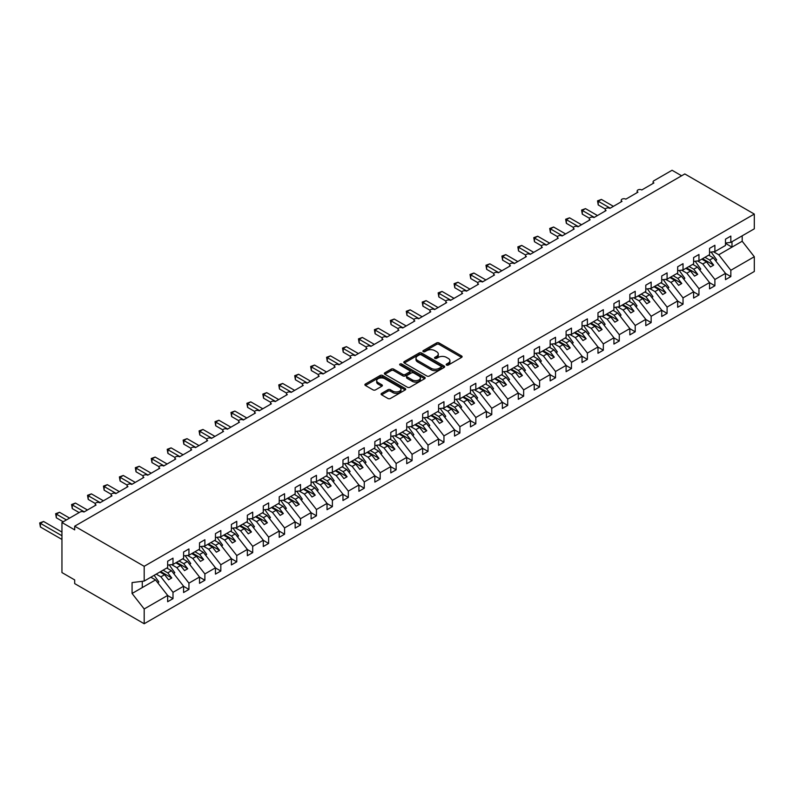 <?xml version="1.0" encoding="UTF-8"?>
<svg xmlns="http://www.w3.org/2000/svg" width="794" height="794" viewBox="0 0 794 794"><rect width="100%" height="100%" fill="white"/><g stroke="black" fill="none" stroke-linecap="round" stroke-linejoin="round"><path stroke-width="1.19" d="M446.536 365.071A1.241 0.715 0 0 0 448.292 365.071L461.592 357.399A1.767 1.022 0 0 0 462.108 356.675A1.767 1.022 0 0 0 461.592 355.95L439.062 342.948A1.767 1.022 0 0 0 436.561 342.948L423.262 350.62A1.241 0.715 0 0 0 422.894 351.127A1.241 0.715 0 0 0 423.262 351.633A1.241 0.715 0 0 0 425.008 351.633L426.735 350.64A5.667 3.265 0 0 1 434.745 350.64L436.621 351.722A5.667 3.265 0 0 1 438.278 354.035A5.667 3.265 0 0 1 436.621 356.347L434.904 357.34A1.241 0.715 0 0 0 434.536 357.846A1.241 0.715 0 0 0 434.904 358.352A1.241 0.715 0 0 0 436.65 358.352L438.377 357.36A5.667 3.265 0 0 1 446.387 357.36L448.263 358.441A5.667 3.265 0 0 1 449.92 360.754A5.667 3.265 0 0 1 448.263 363.066L446.536 364.059A1.241 0.715 0 0 0 446.178 364.565A1.241 0.715 0 0 0 446.536 365.071L446.536 364.059M381.616 393.377A1.767 1.022 0 0 0 381.1 394.102A1.767 1.022 0 0 0 381.616 394.826L387.938 398.469A1.767 1.022 0 0 0 390.44 398.469L405.208 389.943A1.767 1.022 0 0 0 405.724 389.229A1.767 1.022 0 0 0 405.208 388.504L382.678 375.493A1.767 1.022 0 0 0 380.177 375.493L365.409 384.018A1.767 1.022 0 0 0 364.893 384.743A1.767 1.022 0 0 0 365.409 385.467L373.041 389.874A1.767 1.022 0 0 0 375.542 389.874L381.864 386.221A1.767 1.022 0 0 0 382.38 385.507A1.767 1.022 0 0 0 381.864 384.782L378.083 382.599A4.734 2.729 0 0 1 376.693 380.663A4.734 2.729 0 0 1 379.611 378.133A4.734 2.729 0 0 1 384.772 378.728L399.61 387.293A4.734 2.729 0 0 1 400.99 389.229A4.734 2.729 0 0 1 398.072 391.75A4.734 2.729 0 0 1 392.911 391.154L390.44 389.735A1.767 1.022 0 0 0 387.938 389.735L381.616 393.377L381.616 394.826L387.938 391.204L387.938 389.735M725.488 243.043L730.837 242.369L754.3 228.831L754.3 214.072L684.805 173.946L74.696 526.194L74.696 529.876L61.952 522.512L80.115 512.021A2.71 1.558 0 0 1 83.946 512.021L96.054 505.024A2.71 1.558 0 0 1 95.26 503.922A2.71 1.558 0 0 1 96.937 502.483A2.71 1.558 0 0 1 99.885 502.82L111.994 495.823A2.71 1.558 0 0 1 111.2 494.722A2.71 1.558 0 0 1 112.867 493.282A2.71 1.558 0 0 1 115.815 493.62L127.933 486.623A2.71 1.558 0 0 1 127.139 485.521A2.71 1.558 0 0 1 128.807 484.082A2.71 1.558 0 0 1 131.754 484.419L143.873 477.422A2.71 1.558 0 0 1 143.079 476.321A2.71 1.558 0 0 1 144.746 474.872A2.71 1.558 0 0 1 147.694 475.219L159.812 468.222A2.71 1.558 0 0 1 159.018 467.12A2.71 1.558 0 0 1 160.686 465.671A2.71 1.558 0 0 1 163.633 466.009L175.742 459.021A2.71 1.558 0 0 1 174.958 457.92A2.71 1.558 0 0 1 176.625 456.471A2.71 1.558 0 0 1 179.573 456.808L191.682 449.821A2.71 1.558 0 0 1 190.897 448.709A2.71 1.558 0 0 1 192.565 447.27A2.71 1.558 0 0 1 195.513 447.608L207.621 440.62A2.71 1.558 0 0 1 206.827 439.509A2.71 1.558 0 0 1 208.504 438.07A2.71 1.558 0 0 1 211.452 438.407L223.561 431.41A2.71 1.558 0 0 1 222.767 430.308A2.71 1.558 0 0 1 224.434 428.869A2.71 1.558 0 0 1 227.382 429.207L239.5 422.209A2.71 1.558 0 0 1 238.706 421.108A2.71 1.558 0 0 1 240.374 419.669A2.71 1.558 0 0 1 243.321 420.006L255.44 413.009A2.71 1.558 0 0 1 254.646 411.907A2.71 1.558 0 0 1 256.313 410.468A2.71 1.558 0 0 1 259.261 410.806L271.379 403.809A2.71 1.558 0 0 1 270.585 402.707A2.71 1.558 0 0 1 272.253 401.258A2.71 1.558 0 0 1 275.2 401.605L287.309 394.608A2.71 1.558 0 0 1 286.525 393.506A2.71 1.558 0 0 1 288.192 392.057A2.71 1.558 0 0 1 291.14 392.395L303.248 385.408A2.71 1.558 0 0 1 302.464 384.306A2.71 1.558 0 0 1 304.132 382.857A2.71 1.558 0 0 1 307.079 383.194L319.188 376.207A2.71 1.558 0 0 1 318.394 375.096A2.71 1.558 0 0 1 320.071 373.656A2.71 1.558 0 0 1 323.019 373.994L335.128 367.007A2.71 1.558 0 0 1 334.334 365.895A2.71 1.558 0 0 1 336.001 364.456A2.71 1.558 0 0 1 338.949 364.793L351.067 357.796A2.71 1.558 0 0 1 350.273 356.695A2.71 1.558 0 0 1 351.941 355.255A2.71 1.558 0 0 1 354.888 355.593L367.007 348.596A2.71 1.558 0 0 1 366.213 347.494A2.71 1.558 0 0 1 367.88 346.055A2.71 1.558 0 0 1 370.828 346.392L382.946 339.395A2.71 1.558 0 0 1 382.152 338.294A2.71 1.558 0 0 1 383.82 336.854A2.71 1.558 0 0 1 386.767 337.192L398.876 330.195A2.71 1.558 0 0 1 398.092 329.093A2.71 1.558 0 0 1 399.759 327.644A2.71 1.558 0 0 1 402.707 327.982L414.815 320.994A2.71 1.558 0 0 1 414.021 319.893A2.71 1.558 0 0 1 415.699 318.444A2.71 1.558 0 0 1 418.646 318.781L430.755 311.794A2.71 1.558 0 0 1 429.961 310.682A2.71 1.558 0 0 1 431.638 309.243A2.71 1.558 0 0 1 434.586 309.581L446.694 302.593A2.71 1.558 0 0 1 445.9 301.482A2.71 1.558 0 0 1 447.568 300.043A2.71 1.558 0 0 1 450.516 300.38L462.634 293.383A2.71 1.558 0 0 1 461.84 292.281A2.71 1.558 0 0 1 463.507 290.842A2.71 1.558 0 0 1 466.455 291.18L478.574 284.183A2.71 1.558 0 0 1 477.78 283.081A2.71 1.558 0 0 1 479.447 281.642A2.71 1.558 0 0 1 482.395 281.979L494.513 274.982A2.71 1.558 0 0 1 493.719 273.88A2.71 1.558 0 0 1 495.387 272.441A2.71 1.558 0 0 1 498.334 272.779L510.443 265.782A2.71 1.558 0 0 1 509.659 264.68A2.71 1.558 0 0 1 511.326 263.231A2.71 1.558 0 0 1 514.274 263.578L526.382 256.581A2.71 1.558 0 0 1 525.588 255.479A2.71 1.558 0 0 1 527.266 254.03A2.71 1.558 0 0 1 530.213 254.368L542.322 247.381A2.71 1.558 0 0 1 541.528 246.279A2.71 1.558 0 0 1 543.205 244.83A2.71 1.558 0 0 1 546.153 245.167L558.261 238.18A2.71 1.558 0 0 1 557.467 237.069A2.71 1.558 0 0 1 559.135 235.629A2.71 1.558 0 0 1 562.083 235.967L574.201 228.98A2.71 1.558 0 0 1 573.407 227.868A2.71 1.558 0 0 1 575.074 226.429A2.71 1.558 0 0 1 578.022 226.766L590.141 219.769A2.71 1.558 0 0 1 589.346 218.668A2.71 1.558 0 0 1 591.014 217.228A2.71 1.558 0 0 1 593.962 217.566L606.08 210.569A2.71 1.558 0 0 1 605.286 209.467A2.71 1.558 0 0 1 606.953 208.028A2.71 1.558 0 0 1 609.901 208.365L622.01 201.368A2.71 1.558 0 0 1 621.226 200.267A2.71 1.558 0 0 1 622.893 198.828A2.71 1.558 0 0 1 625.841 199.165L637.949 192.168A2.71 1.558 0 0 1 637.155 191.066A2.71 1.558 0 0 1 638.833 189.617A2.71 1.558 0 0 1 641.78 189.965L653.889 182.967A2.71 1.558 180 0 1 653.095 181.866A2.71 1.558 180 0 1 653.889 180.754L672.061 170.263L681.619 175.792M754.3 214.072L144.19 566.311L74.696 526.194M426.854 375.999A1.767 1.022 0 0 0 429.365 375.999L444.134 367.473A1.767 1.022 0 0 0 444.65 366.749A1.767 1.022 0 0 0 444.134 366.034L421.604 353.022A1.767 1.022 0 0 0 419.103 353.022L404.335 361.548A1.767 1.022 0 0 0 403.809 362.272A1.767 1.022 0 0 0 404.335 362.997L426.854 375.999M400.504 365.339A1.241 0.715 0 0 1 401.764 365.518L401.764 364.039L424.671 377.269A1.767 1.022 0 0 1 425.187 377.984A1.767 1.022 0 0 1 424.671 378.708L409.903 387.234A1.767 1.022 0 0 1 407.401 387.234L384.872 374.232L391.194 370.609L391.194 369.141L384.872 372.783A1.767 1.022 0 0 0 384.356 373.508A1.767 1.022 0 0 0 384.872 374.232L384.872 372.783M391.194 370.609A1.767 1.022 0 0 1 393.695 370.609L393.695 369.141A1.767 1.022 0 0 0 391.194 369.141M393.695 369.141L402.826 374.411A1.767 1.022 0 0 0 405.337 374.411L409.525 371.989A1.767 1.022 0 0 0 410.041 371.264A1.767 1.022 0 0 0 409.525 370.55L400.017 365.051A1.241 0.715 0 0 1 399.65 364.545A1.241 0.715 0 0 1 400.414 363.89A1.241 0.715 0 0 1 401.764 364.039M144.19 566.311L144.19 581.069L167.653 567.531L167.653 561.229L173.003 558.142L173.003 564.435L167.653 565.1M173.003 564.435L183.593 558.321L183.593 552.029L188.942 548.942L188.942 555.234L183.593 555.899M188.942 555.234L199.522 549.12L199.522 542.828L204.882 539.741L204.882 546.034L199.522 546.699M204.882 546.034L215.462 539.92L215.462 533.628L220.821 530.531L220.821 536.833L215.462 537.498M220.821 536.833L231.401 530.72L231.401 524.427L236.761 521.33L236.761 527.633L231.401 528.298M236.761 527.633L247.341 521.519L247.341 515.227L252.7 512.13L252.7 518.422L247.341 519.097M252.7 518.422L263.28 512.319L263.28 506.026L268.63 502.93L268.63 509.222L263.28 509.887M268.63 509.222L279.22 503.118L279.22 496.816L284.57 493.729L284.57 500.022L279.22 500.686M284.57 500.022L295.16 493.918L295.16 487.615L300.509 484.529L300.509 490.821L295.16 491.486M300.509 490.821L311.089 484.707L311.089 478.415L316.449 475.328L316.449 481.621L311.089 482.286M316.449 481.621L327.029 475.507L327.029 469.214L332.388 466.128L332.388 472.42L327.029 473.085M332.388 472.42L342.968 466.306L342.968 460.014L348.328 456.917L348.328 463.22L342.968 463.885M348.328 463.22L358.908 457.106L358.908 450.813L364.267 447.717L364.267 454.009L358.908 454.684M364.267 454.009L374.847 447.905L374.847 441.613L380.197 438.516L380.197 444.809L374.847 445.484M380.197 444.809L390.787 438.705L390.787 432.412L396.137 429.316L396.137 435.608L390.787 436.273M396.137 435.608L406.727 429.504L406.727 423.202L412.076 420.115L412.076 426.408L406.727 427.073M412.076 426.408L422.656 420.294L422.656 414.002L428.016 410.915L428.016 417.207L422.656 417.872M428.016 417.207L438.596 411.094L438.596 404.801L443.955 401.714L443.955 408.007L438.596 408.672M443.955 408.007L454.535 401.893L454.535 395.601L459.895 392.514L459.895 398.806L454.535 399.471M459.895 398.806L470.475 392.693L470.475 386.4L475.834 383.303L475.834 389.606L470.475 390.271M475.834 389.606L486.414 383.492L486.414 377.2L491.764 374.103L491.764 380.395L486.414 381.07M491.764 380.395L502.354 374.292L502.354 367.999L507.703 364.903L507.703 371.195L502.354 371.87M507.703 371.195L518.293 365.091L518.293 358.799L523.643 355.702L523.643 361.995L518.293 362.659M523.643 361.995L534.223 355.891L534.223 349.588L539.583 346.502L539.583 352.794L534.223 353.459M539.583 352.794L550.163 346.68L550.163 340.388L555.522 337.301L555.522 343.594L550.163 344.259M555.522 343.594L566.102 337.48L566.102 331.187L571.462 328.101L571.462 334.393L566.102 335.058M571.462 334.393L582.042 328.279L582.042 321.987L587.391 318.89L587.391 325.193L582.042 325.858M587.391 325.193L597.981 319.079L597.981 312.786L603.331 309.69L603.331 315.992L597.981 316.657M603.331 315.992L613.921 309.878L613.921 303.586L619.27 300.489L619.27 306.782L613.921 307.457M619.27 306.782L629.85 300.678L629.85 294.385L635.21 291.289L635.21 297.581L629.85 298.246M635.21 297.581L645.79 291.477L645.79 285.175L651.149 282.088L651.149 288.381L645.79 289.046M651.149 288.381L661.73 282.277L661.73 275.975L667.089 272.888L667.089 279.18L661.73 279.845M667.089 279.18L677.669 273.067L677.669 266.774L683.029 263.687L683.029 269.98L677.669 270.645M683.029 269.98L693.609 263.866L693.609 257.574L698.958 254.487L698.958 260.779L693.609 261.444M698.958 260.779L709.548 254.666L709.548 248.373L714.898 245.277L714.898 251.579L709.548 252.244M167.653 595.54L173.003 598.626L173.003 592.334L183.593 586.23L171.474 570.727L166.79 568.028M156.21 574.131L160.894 576.841L173.003 592.334M183.593 586.339L188.942 589.426L188.942 583.133L199.522 577.02L187.414 561.527L182.729 558.827M171.593 564.613L176.834 567.641L188.942 583.133M199.522 577.139L204.882 580.225L204.882 573.933L215.462 567.819L203.353 552.326L198.669 549.617M187.523 555.413L192.773 558.44L204.882 573.933M215.462 567.928L220.821 571.025L220.821 564.733L231.401 558.619L219.293 543.126L214.608 540.416M203.463 546.212L208.703 549.23L220.821 564.733M231.401 558.728L236.761 561.824L236.761 555.532L247.341 549.418L235.232 533.925L230.538 531.216M219.402 537.002L224.642 540.029L236.761 555.532M247.341 549.527L252.7 552.624L252.7 546.332L263.28 540.218L251.162 524.725L246.477 522.015M235.342 527.802L240.582 530.829L252.7 546.332M263.28 540.327L268.63 543.424L268.63 537.121L279.22 531.017L267.102 515.514L262.417 512.815M251.281 518.601L256.522 521.628L268.63 537.121M279.22 531.126L284.57 534.213L284.57 527.921L295.16 521.817L283.041 506.314L278.357 503.614M267.221 509.401L272.461 512.428L284.57 527.921M295.16 521.926L300.509 525.013L300.509 518.72L311.089 512.606L298.981 497.113L294.296 494.414M283.16 500.2L288.401 503.227L300.509 518.72M311.089 512.726L316.449 515.812L316.449 509.52L327.029 503.406L314.92 487.913L310.236 485.203M299.09 491L304.34 494.027L316.449 509.52M327.029 503.515L332.388 506.612L332.388 500.319L342.968 494.205L330.86 478.713L326.175 476.003M315.029 481.799L320.27 484.826L332.388 500.319M342.968 494.315L348.328 497.411L348.328 491.119L358.908 485.005L346.799 469.512L342.105 466.803M330.969 472.599L336.209 475.616L348.328 491.119M358.908 485.114L364.267 488.211L364.267 481.918L374.847 475.805L362.729 460.312L358.044 457.602M346.909 463.388L352.149 466.415L364.267 481.918M374.847 475.914L380.197 479.01L380.197 472.708L390.787 466.604L378.669 451.111L373.984 448.402M362.848 454.188L368.088 457.215L380.197 472.708M390.787 466.713L396.137 469.8L396.137 463.507L406.727 457.404L394.608 441.901L389.923 439.201M378.788 444.987L384.028 448.014L396.137 463.507M406.727 457.513L412.076 460.599L412.076 454.307L422.656 448.203L410.548 432.7L405.863 430.001M394.727 435.787L399.968 438.814L412.076 454.307M422.656 448.312L428.016 451.399L428.016 445.106L438.596 438.993L426.487 423.5L421.803 420.8M410.657 426.586L415.907 429.614L428.016 445.106M438.596 439.112L443.955 442.198L443.955 435.906L454.535 429.792L442.427 414.299L437.742 411.59M426.596 417.386L431.837 420.413L443.955 435.906M454.535 429.901L459.895 432.998L459.895 426.706L470.475 420.592L458.366 405.099L453.672 402.389M442.536 408.185L447.776 411.203L459.895 426.706M470.475 420.701L475.834 423.798L475.834 417.505L486.414 411.391L474.296 395.898L469.611 393.189M458.475 398.975L463.716 402.002L475.834 417.505M486.414 411.5L491.764 414.597L491.764 408.305L502.354 402.191L490.235 386.698L485.551 383.988M474.415 389.775L479.655 392.802L491.764 408.305M502.354 402.3L507.703 405.397L507.703 399.094L518.293 392.99L506.175 377.487L501.49 374.788M490.355 380.574L495.595 383.601L507.703 399.094M518.293 393.099L523.643 396.186L523.643 389.894L534.223 383.79L522.115 368.287L517.43 365.587M506.294 371.374L511.534 374.401L523.643 389.894M534.223 383.899L539.583 386.986L539.583 380.693L550.163 374.589L538.054 359.087L533.37 356.387M522.224 362.173L527.464 365.2L539.583 380.693M550.163 374.699L555.522 377.785L555.522 371.493L566.102 365.379L553.994 349.886L549.299 347.186M538.163 352.973L543.404 356L555.522 371.493M566.102 365.498L571.462 368.585L571.462 362.292L582.042 356.178L569.923 340.686L565.239 337.976M554.103 343.772L559.343 346.799L571.462 362.292M582.042 356.288L587.391 359.384L587.391 353.092L597.981 346.978L585.863 331.485L581.178 328.776M570.042 334.572L575.283 337.589L587.391 353.092M597.981 347.087L603.331 350.184L603.331 343.891L613.921 337.778L601.802 322.285L597.118 319.575M585.982 325.361L591.222 328.388L603.331 343.891M613.921 337.887L619.27 340.983L619.27 334.681L629.85 328.577L617.742 313.084L613.057 310.375M601.921 316.161L607.162 319.188L619.27 334.681M629.85 328.686L635.21 331.783L635.21 325.48L645.79 319.377L633.681 303.874L628.997 301.174M617.861 306.96L623.101 309.988L635.21 325.48M645.79 319.486L651.149 322.572L651.149 316.28L661.73 310.176L649.621 294.673L644.936 291.974M633.791 297.76L639.031 300.787L651.149 316.28M661.73 310.285L667.089 313.372L667.089 307.079L677.669 300.966L665.561 285.473L660.866 282.773M649.73 288.559L654.971 291.587L667.089 307.079M677.669 301.085L683.029 304.171L683.029 297.879L693.609 291.765L681.49 276.272L676.806 273.563M665.67 279.359L670.91 282.386L683.029 297.879M693.609 291.874L698.958 294.971L698.958 288.679L709.548 282.565L697.43 267.072L692.745 264.362M681.609 270.159L686.85 273.186L698.958 288.679M709.548 282.674L714.898 285.771L714.898 279.478L725.488 273.364L725.488 279.657L730.837 276.57L730.837 270.278L754.3 256.73L754.3 271.488L144.19 623.737L74.696 583.61L74.696 579.928L61.952 572.573L61.952 522.512M697.549 260.958L702.789 263.975L714.898 279.478M730.837 242.369L730.837 236.076L725.488 239.173L725.488 245.465L714.898 251.579M725.488 273.473L730.837 276.57M713.488 251.748L718.729 254.775L730.837 270.278M144.19 581.069L132.072 582.578L132.072 593.475L155.535 579.928L150.85 577.228M155.535 579.928L167.653 595.431L167.653 601.723L173.003 598.626M188.942 589.426L183.593 592.523L183.593 586.23M204.882 580.225L199.522 583.322L199.522 577.02M220.821 571.025L215.462 574.112L215.462 567.819M236.761 561.824L231.401 564.911L231.401 558.619M252.7 552.624L247.341 555.711L247.341 549.418M268.63 543.424L263.28 546.51L263.28 540.218M284.57 534.213L279.22 537.31L279.22 531.017M300.509 525.013L295.16 528.109L295.16 521.817M316.449 515.812L311.089 518.909L311.089 512.606M332.388 506.612L327.029 509.708L327.029 503.406M348.328 497.411L342.968 500.498L342.968 494.205M364.267 488.211L358.908 491.297L358.908 485.005M380.197 479.01L374.847 482.097L374.847 475.805M396.137 469.8L390.787 472.896L390.787 466.604M412.076 460.599L406.727 463.696L406.727 457.404M428.016 451.399L422.656 454.496L422.656 448.203M443.955 442.198L438.596 445.295L438.596 438.993M459.895 432.998L454.535 436.085L454.535 429.792M475.834 423.798L470.475 426.884L470.475 420.592M491.764 414.597L486.414 417.684L486.414 411.391M507.703 405.397L502.354 408.483L502.354 402.191M523.643 396.186L518.293 399.283L518.293 392.99M539.583 386.986L534.223 390.082L534.223 383.79M555.522 377.785L550.163 380.882L550.163 374.589M571.462 368.585L566.102 371.681L566.102 365.379M587.391 359.384L582.042 362.471L582.042 356.178M603.331 350.184L597.981 353.27L597.981 346.978M619.27 340.983L613.921 344.07L613.921 337.778M635.21 331.783L629.85 334.87L629.85 328.577M651.149 322.572L645.79 325.669L645.79 319.377M667.089 313.372L661.73 316.469L661.73 310.176M683.029 304.171L677.669 307.268L677.669 300.966M698.958 294.971L693.609 298.068L693.609 291.765M714.898 285.771L709.548 288.857L709.548 282.565M132.072 593.475L144.19 608.968L167.653 595.431M144.19 608.968L144.19 623.737M160.894 576.841L164.586 574.707L168.576 579.799L171.762 577.963L167.782 572.861L171.474 570.727M159.902 571.998L164.586 574.707M163.088 570.161L167.782 572.861M176.834 567.641L180.526 565.507L184.516 570.598L187.702 568.762L183.712 563.661L187.414 561.527M175.841 562.797L180.526 565.507M179.027 560.961L183.712 563.661M192.773 558.44L196.465 556.306L200.455 561.398L203.641 559.562L199.651 554.46L203.353 552.326M191.781 553.597L196.465 556.306M194.967 551.751L199.651 554.46M208.703 549.23L212.405 547.096L216.385 552.197L219.581 550.361L215.591 545.26L219.293 543.126M207.72 544.396L212.405 547.096M210.906 542.55L215.591 545.26M224.642 540.029L228.344 537.895L232.324 542.997L235.52 541.151L231.53 536.059L235.232 533.925M223.66 535.196L228.344 537.895M226.846 533.35L231.53 536.059M240.582 530.829L244.284 528.695L248.264 533.796L251.45 531.95L247.47 526.859L251.162 524.725M239.599 525.995L244.284 528.695M242.785 524.149L247.47 526.859M256.522 521.628L260.224 519.494L264.204 524.596L267.389 522.75L263.409 517.658L267.102 515.514M255.529 516.785L260.224 519.494M258.725 514.949L263.409 517.658M272.461 512.428L276.153 510.294L280.143 515.395L283.329 513.549L279.349 508.448L283.041 506.314M271.469 507.584L276.153 510.294M274.655 505.748L279.349 508.448M288.401 503.227L292.093 501.093L296.083 506.185L299.269 504.349L295.279 499.247L298.981 497.113M287.408 498.384L292.093 501.093M290.594 496.548L295.279 499.247M304.34 494.027L308.032 491.893L312.022 496.984L315.208 495.148L311.218 490.047L314.92 487.913M303.348 489.183L308.032 491.893M306.534 487.347L311.218 490.047M320.27 484.826L323.972 482.683L327.952 487.784L331.148 485.948L327.158 480.846L330.86 478.713M319.287 479.983L323.972 482.683M322.473 478.137L327.158 480.846M336.209 475.616L339.911 473.482L343.891 478.584L347.077 476.747L343.097 471.646L346.799 469.512M335.227 470.782L339.911 473.482M338.413 468.936L343.097 471.646M352.149 466.415L355.851 464.282L359.831 469.383L363.017 467.537L359.037 462.445L362.729 460.312M351.166 461.582L355.851 464.282M354.352 459.736L359.037 462.445M368.088 457.215L371.791 455.081L375.77 460.183L378.956 458.337L374.976 453.245L378.669 451.111M367.096 452.372L371.791 455.081M370.292 450.535L374.976 453.245M384.028 448.014L387.72 445.881L391.71 450.982L394.896 449.136L390.916 444.044L394.608 441.901M383.036 443.171L387.72 445.881M386.221 441.335L390.916 444.044M399.968 438.814L403.66 436.68L407.65 441.772L410.835 439.936L406.846 434.834L410.548 432.7M398.975 433.971L403.66 436.68M402.161 432.135L406.846 434.834M415.907 429.614L419.599 427.48L423.589 432.571L426.775 430.735L422.785 425.634L426.487 423.5M414.915 424.77L419.599 427.48M418.101 422.934L422.785 425.634M431.837 420.413L435.539 418.279L439.519 423.371L442.715 421.535L438.725 416.433L442.427 414.299M430.854 415.57L435.539 418.279M434.04 413.734L438.725 416.433M447.776 411.203L451.478 409.069L455.458 414.17L458.644 412.334L454.664 407.233L458.366 405.099M446.794 406.369L451.478 409.069M449.98 404.523L454.664 407.233M463.716 402.002L467.418 399.868L471.398 404.97L474.584 403.134L470.604 398.032L474.296 395.898M462.723 397.169L467.418 399.868M465.919 395.323L470.604 398.032M479.655 392.802L483.348 390.668L487.337 395.769L490.523 393.923L486.543 388.832L490.235 386.698M478.663 387.968L483.348 390.668M481.859 386.122L486.543 388.832M495.595 383.601L499.287 381.467L503.277 386.569L506.463 384.723L502.483 379.631L506.175 377.487M494.602 378.758L499.287 381.467M497.788 376.922L502.483 379.631M511.534 374.401L515.227 372.267L519.216 377.368L522.402 375.522L518.413 370.421L522.115 368.287M510.542 369.557L515.227 372.267M513.728 367.721L518.413 370.421M527.464 365.2L531.166 363.066L535.156 368.158L538.342 366.322L534.352 361.22L538.054 359.087M526.482 360.357L531.166 363.066M529.667 358.521L534.352 361.22M543.404 356L547.106 353.866L551.086 358.957L554.281 357.121L550.292 352.02L553.994 349.886M542.421 351.156L547.106 353.866M545.607 349.32L550.292 352.02M559.343 346.799L563.045 344.656L567.025 349.757L570.211 347.921L566.231 342.819L569.923 340.686M558.361 341.956L563.045 344.656M561.547 340.11L566.231 342.819M575.283 337.589L578.985 335.455L582.965 340.557L586.151 338.72L582.171 333.619L585.863 331.485M574.29 332.755L578.985 335.455M577.486 330.909L582.171 333.619M591.222 328.388L594.914 326.255L598.904 331.356L602.09 329.51L598.11 324.418L601.802 322.285M590.23 323.555L594.914 326.255M593.416 321.709L598.11 324.418M607.162 319.188L610.854 317.054L614.844 322.156L618.03 320.31L614.04 315.218L617.742 313.084M606.169 314.345L610.854 317.054M609.355 312.508L614.04 315.218M623.101 309.988L626.794 307.854L630.783 312.955L633.969 311.109L629.979 306.018L633.681 303.874M622.109 305.144L626.794 307.854M625.295 303.308L629.979 306.018M639.031 300.787L642.733 298.653L646.723 303.755L649.909 301.909L645.919 296.807L649.621 294.673M638.048 295.944L642.733 298.653M641.234 294.108L645.919 296.807M654.971 291.587L658.673 289.453L662.653 294.544L665.848 292.708L661.859 287.607L665.561 285.473M653.988 286.743L658.673 289.453M657.174 284.907L661.859 287.607M670.91 282.386L674.612 280.252L678.592 285.344L681.778 283.508L677.798 278.406L681.49 276.272M669.928 277.543L674.612 280.252M673.114 275.707L677.798 278.406M686.85 273.186L690.552 271.042L694.532 276.143L697.718 274.307L693.738 269.206L697.43 267.072M685.857 268.342L690.552 271.042M689.053 266.496L693.738 269.206M702.789 263.975L706.481 261.841L710.471 266.943L713.657 265.107L709.677 260.005L713.369 257.871L725.488 273.364M701.797 259.142L706.481 261.841M704.983 257.296L709.677 260.005M713.369 257.871L708.685 255.162M718.729 254.775L742.192 241.237L754.3 256.73M725.488 243.371L731.989 247.123L731.989 241.713M742.192 235.818L742.192 241.237M142.275 587.59L142.275 581.307M702.561 258.695L713.657 265.107M686.631 267.896L697.718 274.307M670.692 277.096L681.778 283.508M654.752 286.306L665.848 292.708M638.813 295.507L649.909 301.909M622.873 304.707L633.969 311.109M606.934 313.908L618.03 320.31M590.994 323.108L602.09 329.51M575.064 332.309L586.151 338.72M559.125 341.509L570.211 347.921M543.185 350.72L554.281 357.121M527.246 359.92L538.342 366.322M511.306 369.121L522.402 375.522M495.367 378.321L506.463 384.723M479.427 387.522L490.523 393.923M463.498 396.722L474.584 403.134M447.558 405.923L458.644 412.334M431.618 415.123L442.715 421.535M415.679 424.333L426.775 430.735M399.739 433.534L410.835 439.936M383.8 442.734L394.896 449.136M367.86 451.935L378.956 458.337M351.931 461.135L363.017 467.537M335.991 470.336L347.077 476.747M320.051 479.536L331.148 485.948M304.112 488.737L315.208 495.148M288.172 497.947L299.269 504.349M272.233 507.148L283.329 513.549M256.293 516.348L267.389 522.75M240.364 525.549L251.45 531.95M224.424 534.749L235.52 541.151M208.485 543.95L219.581 550.361M192.545 553.15L203.641 559.562M176.605 562.36L187.702 568.762M160.666 571.561L171.762 577.963M447.032 365.25L448.263 364.535A5.667 3.265 0 0 0 449.92 362.223L449.92 360.754M438.278 354.035L438.278 355.504A5.667 3.265 0 0 1 436.621 357.816L435.4 358.531M461.562 357.409L439.062 344.417A1.767 1.022 0 0 0 436.561 344.417L423.758 351.811M444.104 367.493L421.604 354.491A1.767 1.022 0 0 0 419.103 354.491L404.354 363.007L404.335 361.548M440.998 367.255A1.241 0.715 0 0 0 441.365 366.749A1.241 0.715 0 0 0 440.998 366.242L421.227 354.829A1.241 0.715 0 0 0 419.47 354.829L417.664 355.881A5.667 3.265 0 0 0 415.996 358.193A5.667 3.265 0 0 0 417.664 360.506L431.172 368.307A5.667 3.265 0 0 0 439.191 368.307L440.998 367.255L440.998 368.734A1.241 0.715 0 0 0 441.365 368.227L441.365 366.749M415.996 358.193L415.996 359.662A5.667 3.265 0 0 0 417.664 361.975L417.664 360.506M440.998 368.734L439.191 369.776A5.667 3.265 0 0 1 431.172 369.776L417.664 361.975M393.695 370.609L402.826 375.88A1.767 1.022 0 0 0 405.337 375.88L409.525 373.468A1.767 1.022 0 0 0 410.041 372.743L410.041 371.264M401.764 365.518L424.641 378.728M412.314 379.889A4.734 2.729 0 0 0 417.465 380.475A4.734 2.729 0 0 0 420.393 377.954A4.734 2.729 0 0 0 419.004 376.019L413.783 373.001A1.767 1.022 0 0 0 411.272 373.001L407.084 375.423A1.767 1.022 0 0 0 406.568 376.148A1.767 1.022 0 0 0 407.084 376.872L412.314 379.889L412.314 381.358A4.734 2.729 0 0 0 417.465 381.954A4.734 2.729 0 0 0 420.393 379.423L420.393 377.954M406.568 376.148L406.568 377.616A1.767 1.022 0 0 0 407.084 378.341L407.084 376.872M412.314 381.358L407.084 378.341M400.99 389.229L400.99 390.698A4.734 2.729 0 0 1 398.072 393.219A4.734 2.729 0 0 1 392.911 392.633L390.44 391.204A1.767 1.022 0 0 0 387.938 391.204M376.693 380.663L376.693 382.132A4.734 2.729 0 0 0 378.083 384.068L378.083 382.599M381.864 384.782L381.864 386.221L378.083 384.068M405.208 388.504L405.208 389.943L382.678 376.971A1.767 1.022 0 0 0 380.177 376.971L365.429 385.477M597.535 200.852L598.229 201.259L598.229 204.941L597.535 200.852L601.425 199.423L598.229 201.259L610.219 208.177M598.229 204.941L605.375 209.06M601.425 199.423L613.405 206.341M711.136 252.045L716.684 259.856L715.473 260.551M716.684 259.856L715.692 260.829M581.595 210.053L582.3 210.46L582.3 214.142L581.595 210.053L585.486 208.624L582.3 210.46L594.279 217.377M582.3 214.142L589.436 218.261M585.486 208.624L597.465 215.541M695.197 261.246L700.745 269.057L699.534 269.762M700.745 269.057L699.752 270.039M565.656 219.263L566.36 219.66L566.36 223.342L565.656 219.263L569.546 217.824L566.36 219.66L578.34 226.588M566.36 223.342L573.496 227.471M569.546 217.824L581.526 224.742M679.257 270.446L684.805 278.257L683.594 278.962M684.805 278.257L683.813 279.24M549.716 228.464L550.421 228.861L550.421 232.543L549.716 228.464L553.607 227.024L550.421 228.861L562.4 235.788M550.421 232.543L557.557 236.672M553.607 227.024L565.596 233.942M663.318 279.647L668.876 287.458L667.655 288.162M668.876 287.458L667.873 288.44M533.776 237.664L534.481 238.071L534.481 241.743L533.776 237.664L537.667 236.225L534.481 238.071L546.471 244.989M534.481 241.743L541.627 245.872M537.667 236.225L549.656 243.143M647.378 288.847L652.936 296.658L651.715 297.363M652.936 296.658L651.934 297.641M517.847 246.865L518.542 247.271L518.542 250.954L517.847 246.865L521.727 245.425L518.542 247.271L530.531 254.189M518.542 250.954L525.688 255.073M521.727 245.425L533.717 252.343M631.448 298.058L636.996 305.859L635.776 306.563M636.996 305.859L635.994 306.841M501.907 256.065L502.602 256.472L502.602 260.154L501.907 256.065L505.798 254.626L502.602 256.472L514.591 263.39M502.602 260.154L509.748 264.273M505.798 254.626L517.777 261.554M615.509 307.258L621.057 315.059L619.846 315.764M621.057 315.059L620.064 316.042M485.968 265.265L486.662 265.672L486.662 269.355L485.968 265.265L489.858 263.836L486.662 265.672L498.652 272.59M486.662 269.355L493.808 273.473M489.858 263.836L501.838 270.754M599.569 316.459L605.117 324.27L603.906 324.964M605.117 324.27L604.125 325.242M470.028 274.466L470.733 274.873L470.733 278.555L470.028 274.466L473.919 273.037L470.733 274.873L482.712 281.791M470.733 278.555L477.869 282.674M473.919 273.037L485.898 279.954M583.63 325.659L589.178 333.47L587.967 334.165M589.178 333.47L588.185 334.453M454.089 283.676L454.793 284.073L454.793 287.756L454.089 283.676L457.979 282.237L454.793 284.073L466.773 290.991M454.793 287.756L461.929 291.884M457.979 282.237L469.969 289.155M567.69 334.86L573.238 342.671L572.027 343.375M573.238 342.671L572.246 343.653M438.149 292.877L438.854 293.274L438.854 296.956L438.149 292.877L442.04 291.438L438.854 293.274L450.833 300.201M438.854 296.956L445.99 301.085M442.04 291.438L454.029 298.355M551.751 344.06L557.309 351.871L556.088 352.576M557.309 351.871L556.306 352.854M422.209 302.077L422.914 302.484L422.914 306.156L422.209 302.077L426.1 300.638L422.914 302.484L434.904 309.402M422.914 306.156L430.06 310.285M426.1 300.638L438.089 307.556M535.811 353.261L541.369 361.072L540.148 361.776M541.369 361.072L540.367 362.054M406.28 311.278L406.975 311.685L406.975 315.367L406.28 311.278L410.161 309.839L406.975 311.685L418.964 318.602M406.975 315.367L414.121 319.486M410.161 309.839L422.15 316.756M519.881 362.461L525.429 370.272L524.209 370.977M525.429 370.272L524.427 371.255M390.34 320.478L391.035 320.885L391.035 324.567L390.34 320.478L394.231 319.039L391.035 320.885L403.024 327.803M391.035 324.567L398.181 328.686M394.231 319.039L406.21 325.967M503.942 371.671L509.49 379.472L508.279 380.177M509.49 379.472L508.497 380.455M374.401 329.679L375.105 330.086L375.105 333.768L374.401 329.679L378.291 328.24L375.105 330.086L387.085 337.003M375.105 333.768L382.242 337.887M378.291 328.24L390.271 335.167M488.002 380.872L493.55 388.683L492.34 389.378M493.55 388.683L492.558 389.656M358.461 338.879L359.166 339.286L359.166 342.968L358.461 338.879L362.352 337.45L359.166 339.286L371.145 346.204M359.166 342.968L366.302 347.087M362.352 337.45L374.331 344.368M472.063 390.072L477.611 397.883L476.4 398.578M477.611 397.883L476.618 398.856M342.522 348.08L343.226 348.487L343.226 352.169L342.522 348.08L346.412 346.65L343.226 348.487L355.206 355.404M343.226 352.169L350.362 356.288M346.412 346.65L358.402 353.568M456.123 399.273L461.681 407.084L460.46 407.788M461.681 407.084L460.679 408.066M326.582 357.29L327.287 357.687L327.287 361.369L326.582 357.29L330.473 355.851L327.287 357.687L339.276 364.605M327.287 361.369L334.423 365.498M330.473 355.851L342.462 362.769M440.184 408.473L445.742 416.284L444.521 416.989M445.742 416.284L444.739 417.267M310.653 366.491L311.347 366.888L311.347 370.57L310.653 366.491L314.533 365.051L311.347 366.888L323.337 373.815M311.347 370.57L318.493 374.699M314.533 365.051L326.523 371.969M424.244 417.674L429.802 425.485L428.581 426.189M429.802 425.485L428.8 426.467M294.713 375.691L295.408 376.098L295.408 379.77L294.713 375.691L298.594 374.252L295.408 376.098L307.397 383.016M295.408 379.77L302.554 383.899M298.594 374.252L310.583 381.17M408.315 426.874L413.863 434.685L412.642 435.39M413.863 434.685L412.86 435.668M278.773 384.892L279.468 385.298L279.468 388.981L278.773 384.892L282.664 383.452L279.468 385.298L291.458 392.216M279.468 388.981L286.614 393.099M282.664 383.452L294.643 390.37M392.375 436.085L397.923 443.886L396.712 444.59M397.923 443.886L396.931 444.868M262.834 394.092L263.539 394.499L263.539 398.181L262.834 394.092L266.724 392.653L263.539 394.499L275.518 401.417M263.539 398.181L270.675 402.3M266.724 392.653L278.704 399.581M376.435 445.285L381.983 453.086L380.773 453.791M381.983 453.086L380.991 454.069M246.894 403.292L247.599 403.699L247.599 407.382L246.894 403.292L250.785 401.863L247.599 403.699L259.578 410.617M247.599 407.382L254.735 411.5M250.785 401.863L262.764 408.781M360.496 454.486L366.044 462.297L364.833 462.991M366.044 462.297L365.051 463.269M230.955 412.493L231.659 412.9L231.659 416.582L230.955 412.493L234.845 411.064L231.659 412.9L243.639 419.818M231.659 416.582L238.796 420.701M234.845 411.064L246.835 417.981M344.556 463.686L350.114 471.497L348.894 472.192M350.114 471.497L349.112 472.48M215.015 421.693L215.72 422.1L215.72 425.783L215.015 421.693L218.906 420.264L215.72 422.1L227.709 429.018M215.72 425.783L222.866 429.911M218.906 420.264L230.895 427.182M328.617 472.887L334.175 480.698L332.954 481.402M334.175 480.698L333.172 481.68M199.086 430.904L199.78 431.301L199.78 434.983L199.086 430.904L202.966 429.465L199.78 431.301L211.77 438.228M199.78 434.983L206.926 439.112M202.966 429.465L214.956 436.382M312.677 482.087L318.235 489.898L317.014 490.603M318.235 489.898L317.233 490.881M183.146 440.104L183.841 440.501L183.841 444.183L183.146 440.104L187.027 438.665L183.841 440.501L195.83 447.429M183.841 444.183L190.987 448.312M187.027 438.665L199.016 445.583M296.748 491.288L302.296 499.098L301.085 499.803M302.296 499.098L301.293 500.081M167.206 449.305L167.901 449.712L167.901 453.384L167.206 449.305L171.097 447.866L167.901 449.712L179.891 456.629M167.901 453.384L175.047 457.513M171.097 447.866L183.077 454.783M280.808 500.488L286.356 508.299L285.145 509.004M286.356 508.299L285.364 509.282M151.267 458.505L151.972 458.912L151.972 462.594L151.267 458.505L155.158 457.066L151.972 458.912L163.951 465.83M151.972 462.594L159.108 466.713M155.158 457.066L167.137 463.994M264.868 509.698L270.417 517.499L269.206 518.204M270.417 517.499L269.424 518.482M135.327 467.706L136.032 468.113L136.032 471.795L135.327 467.706L139.218 466.267L136.032 468.113L148.012 475.03M136.032 471.795L143.168 475.914M139.218 466.267L151.197 473.194M248.929 518.899L254.477 526.71L253.266 527.405M254.477 526.71L253.485 527.682M119.388 476.906L120.093 477.313L120.093 480.995L119.388 476.906L123.278 475.477L120.093 477.313L132.072 484.231M120.093 480.995L127.229 485.114M123.278 475.477L135.268 482.395M232.989 528.099L238.547 535.91L237.327 536.605M238.547 535.91L237.545 536.883M103.448 486.107L104.153 486.514L104.153 490.196L103.448 486.107L107.339 484.677L104.153 486.514L116.142 493.431M104.153 490.196L111.299 494.315M107.339 484.677L119.328 491.595M217.05 537.3L222.608 545.111L221.387 545.806M222.608 545.111L221.605 546.093M87.519 495.317L88.213 495.714L88.213 499.396L87.519 495.317L91.399 493.878L88.213 495.714L100.203 502.632M88.213 499.396L95.359 503.525M91.399 493.878L103.389 500.796M201.11 546.5L206.668 554.311L205.448 555.016M206.668 554.311L205.666 555.294M71.579 504.518L72.274 504.915L72.274 508.597L71.579 504.518L75.46 503.078L72.274 504.915L84.263 511.842M72.274 508.597L79.162 512.577M75.46 503.078L87.449 509.996M185.181 555.701L190.729 563.512L189.518 564.216M190.729 563.512L189.726 564.494M55.64 513.718L56.334 514.125L56.334 517.797L55.64 513.718L59.53 512.279L56.334 514.125L66.408 519.931M56.334 517.797L63.222 521.777M59.53 512.279L69.594 518.095M169.241 564.901L174.789 572.712L173.578 573.417M174.789 572.712L173.797 573.695M39.7 522.918L40.405 523.325L40.405 527.008L39.7 522.918L43.591 521.479L40.405 523.325L61.952 535.761M40.405 527.008L61.952 539.444M43.591 521.479L61.952 532.079M154.165 575.313L158.85 581.913L157.639 582.617M158.85 581.913L157.857 582.895M448.263 364.535L448.263 363.066M434.904 358.352L434.904 357.34M436.621 357.816L436.621 356.347M423.262 351.633L423.262 350.62M436.561 344.417L436.561 342.948M439.062 344.417L439.062 342.948M461.592 357.399L461.592 355.95M419.103 354.491L419.103 353.022M421.604 354.491L421.604 353.022M444.134 367.473L444.134 366.034M431.172 369.776L431.172 368.307M439.191 369.776L439.191 368.307M402.826 375.88L402.826 374.411M405.337 375.88L405.337 374.411M409.525 373.468L409.525 371.989M424.671 378.708L424.671 377.269M390.44 391.204L390.44 389.735M392.911 392.633L392.911 391.154M365.409 385.467L365.409 384.018M380.177 376.971L380.177 375.493M382.678 376.971L382.678 375.493M637.155 192.624L637.155 191.066M653.095 183.424L653.095 181.866M621.226 201.825L621.226 200.267M605.286 211.025L605.286 209.467M589.346 220.226L589.346 218.668M573.407 229.436L573.407 227.868M557.467 238.637L557.467 237.069M541.528 247.837L541.528 246.279M525.588 257.038L525.588 255.479M509.659 266.238L509.659 264.68M493.719 275.439L493.719 273.88M477.78 284.639L477.78 283.081M461.84 293.849L461.84 292.281M445.9 303.05L445.9 301.482M429.961 312.25L429.961 310.682M414.021 321.451L414.021 319.893M398.092 330.651L398.092 329.093M382.152 339.852L382.152 338.294M366.213 349.052L366.213 347.494M350.273 358.253L350.273 356.695M334.334 367.463L334.334 365.895M318.394 376.664L318.394 375.096M302.464 385.864L302.464 384.306M286.525 395.065L286.525 393.506M270.585 404.265L270.585 402.707M254.646 413.466L254.646 411.907M238.706 422.666L238.706 421.108M222.767 431.876L222.767 430.308M206.827 441.077L206.827 439.509M190.897 450.277L190.897 448.709M174.958 459.478L174.958 457.92M159.018 468.678L159.018 467.12M143.079 477.879L143.079 476.321M127.139 487.079L127.139 485.521M111.2 496.28L111.2 494.722M95.26 505.49L95.26 503.922"/></g></svg>
